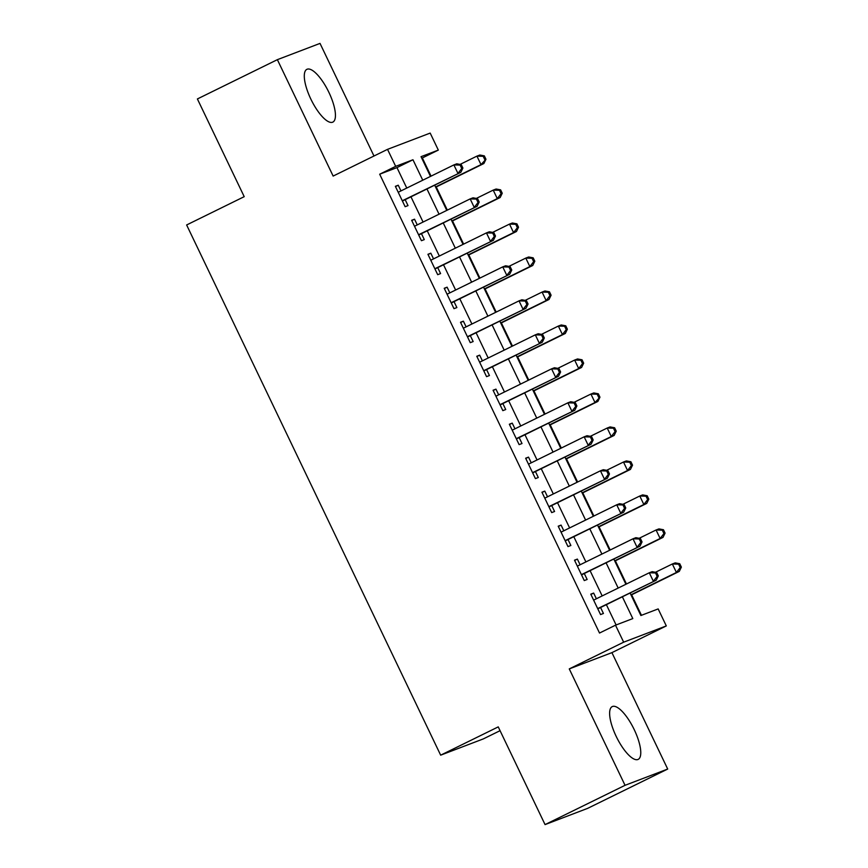 <?xml version="1.0" encoding="UTF-8"?>
<svg xmlns="http://www.w3.org/2000/svg" width="868" height="868" viewBox="0 0 868 868"><rect width="100%" height="100%" fill="white"/><g stroke="black" fill="none" stroke-linecap="round" stroke-linejoin="round"><path stroke-width="1.3" d="M634.193 729.565A29.404 9.591 63.8 0 0 612.233 706.595A29.404 9.591 63.8 0 0 616.204 736.422A29.404 9.591 63.8 0 0 638.164 759.391A29.404 9.591 63.8 0 0 634.193 729.565M328.863 92.29A29.404 9.591 63.8 0 0 306.903 69.321A29.404 9.591 63.8 0 0 310.874 99.147A29.404 9.591 63.8 0 0 332.835 122.117A29.404 9.591 63.8 0 0 328.863 92.29M630.092 593.018L640.877 615.52L658.161 608.924L666.309 625.915L623.658 642.179L615.51 625.188L632.805 618.591L622.367 596.815M611.918 652.638L569.267 668.903L625.047 785.312L545.061 824.6L587.712 808.336L667.698 769.048L611.918 652.638L666.309 625.915M500.066 730.682L483.313 738.907L440.662 755.171L186.631 224.964L244.212 196.667L197.394 98.952L277.369 59.664L333.149 176.074L387.529 149.35L430.181 133.086L438.329 150.088L421.034 156.674L430.485 176.41M373.978 156.012L320.021 43.4L277.369 59.664M431.049 176.139L422.336 157.943L438.329 150.088M641.452 615.293L631.633 594.797M626.457 583.99L615.347 560.804M610.171 549.997L599.072 526.822M593.886 516.015L582.786 492.829M577.611 482.022L566.5 458.846M561.325 448.04L550.214 424.853M545.039 414.047L533.928 390.871M528.753 380.065L517.643 356.878M512.467 346.072L501.357 322.896M496.181 312.089L485.071 288.903M479.895 278.096L468.796 254.91M463.62 244.114L452.51 220.928M447.335 210.121L436.224 186.935M625.047 785.312L667.698 769.048M596.381 598.768L593.658 593.072L590.772 594.168L600.548 614.566L603.434 613.47L600.58 607.513M580.106 564.775L577.372 559.09L574.497 560.185L584.262 580.573L587.148 579.477L584.294 573.531M563.82 530.793L561.086 525.097L558.211 526.192L567.976 546.59L570.862 545.484L568.008 539.538M547.534 496.8L544.8 491.104L541.925 492.21L551.69 512.597L554.576 511.502L551.722 505.556M531.249 462.807L528.525 457.121L525.639 458.217L535.415 478.615L538.29 477.509L535.447 471.563M514.963 428.825L512.239 423.128L509.353 424.235L519.129 444.622L522.004 443.526L519.162 437.58M498.677 394.831L495.954 389.146L493.067 390.242L502.843 410.64L505.719 409.533L502.876 403.587M482.391 360.849L479.668 355.153L476.782 356.26L486.557 376.647L489.444 375.551L486.59 369.605M466.116 326.856L463.382 321.171L460.507 322.267L470.272 342.665L473.158 341.558L470.304 335.612M449.83 292.874L447.096 287.178L444.221 288.284L453.986 308.672L456.872 307.576L454.018 301.63M433.544 258.881L430.81 253.196L427.935 254.291L437.7 274.689L440.586 273.583L437.732 267.637M417.258 224.899L414.535 219.203L411.649 220.298L421.425 240.696L424.3 239.601L421.447 233.644M422.336 157.943L421.75 158.16M406.766 188.063L396.969 167.611L379.685 174.208L599.517 633.043L615.51 625.188M616.096 624.96L606.374 604.67M602.175 595.915L590.088 570.677M585.9 561.932L573.802 536.695M569.614 527.939L557.516 502.702M553.328 493.957L541.241 468.72M537.042 459.964L524.956 434.727M520.757 425.982L508.67 400.745M504.471 391.989L492.384 366.752M488.185 358.007L476.098 332.769M471.91 324.014L459.812 298.776M455.624 290.021L443.526 264.794M439.338 256.038L427.24 230.801M423.052 222.045L410.965 196.819M400.973 190.906L398.249 185.22L395.363 186.316L405.139 206.703L408.014 205.607L405.172 199.662M569.267 668.903L623.658 642.179M379.685 174.208L395.678 166.352L387.529 149.35M545.061 824.6L498.243 726.885L440.662 755.171M434.684 185.166L446.77 210.392M450.969 219.148L463.056 244.385M467.255 253.141L479.342 278.368M483.53 287.124L495.628 312.361M499.816 321.117L511.914 346.343M516.102 355.099L528.2 380.336M532.388 389.092L544.475 414.329M548.674 423.074L560.761 448.311M564.96 457.067L577.046 482.304M581.245 491.049L593.332 516.286M597.52 525.042L609.618 550.279M613.806 559.025L625.904 584.262M422.759 180.208L412.962 159.755L395.678 166.352M618.179 588.059L606.081 562.822M601.893 554.066L589.795 528.84M585.607 520.084L573.52 494.847M569.321 486.091L557.234 460.865M553.035 452.109L540.948 426.872M536.75 418.116L524.663 392.889M520.474 384.133L508.377 358.896M504.189 350.14L492.091 324.903M487.903 316.158L475.805 290.921M471.617 282.165L459.53 256.928M455.331 248.183L443.244 222.946M439.045 214.19L426.958 188.953M396.969 167.611L412.962 159.755M395.482 186.577L398.249 185.22M411.768 220.559L414.535 219.203M428.054 254.552L430.81 253.196M444.34 288.534L447.096 287.178M460.626 322.527L463.382 321.171M476.912 356.509L479.668 355.153M493.198 390.502L495.954 389.146M509.473 424.485L512.239 423.128M525.758 458.478L528.525 457.121M542.044 492.46L544.8 491.104M558.33 526.453L561.086 525.097M574.616 560.435L577.372 559.09M590.902 594.428L593.658 593.072M402.611 200.92A3.765 3.559 -110.9 0 0 402.416 201.018L460.832 172.32L402.285 200.758M461.754 168.49L457.946 173.416L453.877 164.92L456.763 163.813L461.277 164.649L460.127 165.094L461.754 168.49L462.904 168.056L461.277 164.649M398.217 192.262L453.877 164.92L460.127 165.094M460.832 172.32L462.904 168.056M435.66 187.217L483.888 163.52L481.002 164.616L476.933 156.121L460.04 164.421M435.541 186.956L481.002 164.616L485.961 159.256L484.333 155.86L483.183 156.305L484.811 159.701M483.183 156.305L476.933 156.121L479.82 155.025L484.333 155.86M485.961 159.256L483.888 163.52M418.897 234.903A3.765 3.559 -110.9 0 0 418.701 235.011L477.118 206.302L418.571 234.751M478.04 202.483L474.232 207.398L470.163 198.902L473.049 197.806L477.563 198.642L476.413 199.076L478.04 202.483L479.19 202.038L477.563 198.642M414.503 226.255L470.163 198.902L476.413 199.076M477.118 206.302L479.19 202.038M434.966 268.971L493.404 240.295L434.857 268.733M494.326 236.465L490.518 241.391L486.449 232.895L489.335 231.789L493.849 232.624L492.699 233.069L494.326 236.465L495.476 236.031L493.849 232.624M430.788 260.237L486.449 232.895L492.699 233.069M493.404 240.295L495.476 236.031M451.458 302.878A3.765 3.559 -110.9 0 0 451.262 302.986L509.69 274.277L451.143 302.726M510.601 270.458L506.803 275.373L502.735 266.877L505.61 265.782L510.134 266.617L508.974 267.062L510.601 270.458L511.762 270.013L510.134 266.617M447.063 294.23L502.735 266.877L508.974 267.062M509.69 274.277L511.762 270.013M467.537 336.947L525.975 308.27L467.418 336.708M526.887 304.44L523.089 309.366L519.021 300.87L521.896 299.775L526.409 300.61L525.259 301.044L526.887 304.44L528.048 304.006L526.409 300.61M463.349 328.212L519.021 300.87L525.259 301.044M525.975 308.27L528.048 304.006M451.946 221.199L500.174 197.513L497.288 198.609L493.219 190.114L476.326 198.414M451.827 220.949L497.288 198.609L501.096 193.683L502.246 193.249L500.619 189.853L499.469 190.287L501.096 193.683M499.469 190.287L493.219 190.114L496.105 189.018L500.619 189.853M502.246 193.249L500.174 197.513M468.232 255.192L516.46 231.496L513.574 232.602L509.505 224.096L492.612 232.396M468.112 254.932L513.574 232.602L517.371 227.676L518.532 227.232L516.905 223.835L515.744 224.28L517.371 227.676M515.744 224.28L509.505 224.096L512.38 223L516.905 223.835M518.532 227.232L516.46 231.496M484.518 289.174L532.746 265.489L529.86 266.584L525.791 258.089L508.898 266.389M484.398 288.925L529.86 266.584L533.657 261.659L534.818 261.225L533.18 257.829L532.03 258.263L533.657 261.659M532.03 258.263L525.791 258.089L528.666 256.993L533.18 257.829M534.818 261.225L532.746 265.489M500.803 323.167L549.021 299.471L546.146 300.578L542.077 292.071L525.183 300.371M500.684 322.907L546.146 300.578L549.943 295.652L551.093 295.207L549.466 291.811L548.316 292.256L549.943 295.652M548.316 292.256L542.077 292.071L544.952 290.975L549.466 291.811M551.093 295.207L549.021 299.471M483.823 370.94L542.25 342.252L483.704 370.701M543.173 338.433L539.375 343.348L535.306 334.853L538.182 333.757L542.695 334.592L541.545 335.037L543.173 338.433L544.323 337.988L542.695 334.592M479.635 362.206L535.306 334.853L541.545 335.037M542.25 342.252L544.323 337.988M517.089 357.149L565.307 333.464L562.431 334.56L558.352 326.064L541.458 334.364M516.959 356.9L562.431 334.56L566.229 329.645L567.379 329.2L565.752 325.804L564.601 326.238L566.229 329.645M564.601 326.238L558.352 326.064L561.238 324.968L565.752 325.804M567.379 329.2L565.307 333.464M500.109 404.922L558.536 376.245L499.99 404.683M559.459 372.415L555.661 377.341L551.581 368.846L554.468 367.75L558.981 368.585L557.831 369.019L559.459 372.415L560.609 371.981L558.981 368.585M495.921 396.188L551.581 368.846L557.831 369.019M558.536 376.245L560.609 371.981M533.375 391.142L581.593 367.446L578.706 368.553L574.638 360.057L557.744 368.358M533.245 390.882L578.706 368.553L582.515 363.627L583.665 363.193L582.037 359.786L580.887 360.231L582.515 363.627M580.887 360.231L574.638 360.057L577.524 358.951L582.037 359.786M583.665 363.193L581.593 367.446M516.601 438.839A3.765 3.559 -110.9 0 0 516.406 438.937L574.822 410.228L516.276 438.676M575.744 406.408L571.936 411.334L567.867 402.828L570.753 401.732L575.267 402.568L574.117 403.012L575.744 406.408L576.894 405.964L575.267 402.568M512.207 430.181L567.867 402.828L574.117 403.012M574.822 410.228L576.894 405.964M549.65 425.125L597.878 401.439L594.992 402.535L590.924 394.039L574.03 402.34M549.531 424.875L594.992 402.535L599.951 397.175L598.323 393.779L597.173 394.213L598.801 397.62M597.173 394.213L590.924 394.039L593.81 392.944L598.323 393.779M599.951 397.175L597.878 401.439M532.67 472.897L591.108 444.221L532.561 472.669M592.03 440.391L588.222 445.317L584.153 436.821L587.039 435.725L591.553 436.561L590.403 436.995L592.03 440.391L593.18 439.957L591.553 436.561M528.493 464.163L584.153 436.821L590.403 436.995M591.108 444.221L593.18 439.957M565.936 459.118L614.164 435.421L611.278 436.528L607.209 428.032L590.316 436.333M565.817 458.857L611.278 436.528L615.087 431.602L616.237 431.168L614.609 427.761L613.459 428.206L615.087 431.602M613.459 428.206L607.209 428.032L610.095 426.926L614.609 427.761M616.237 431.168L614.164 435.421M549.162 506.814A3.765 3.559 -110.9 0 0 548.967 506.912L607.394 478.203L548.847 506.652M608.316 474.384L604.508 479.31L600.439 470.803L603.325 469.707L607.839 470.543L606.689 470.988L608.316 474.384L609.466 473.939L607.839 470.543M544.779 498.156L600.439 470.803L606.689 470.988M607.394 478.203L609.466 473.939M582.222 493.1L630.45 469.414L627.564 470.51L623.495 462.015L606.602 470.315M582.102 492.85L627.564 470.51L631.361 465.595L632.522 465.15L630.895 461.754L629.734 462.188L631.361 465.595M629.734 462.188L623.495 462.015L626.37 460.919L630.895 461.754M632.522 465.15L630.45 469.414M565.242 540.883L623.68 512.196L565.133 540.645M624.591 508.377L620.794 513.292L616.725 504.796L619.6 503.7L624.125 504.536L622.964 504.97L624.591 508.377L625.752 507.932L624.125 504.536M561.053 532.138L616.725 504.796L622.964 504.97M623.68 512.196L625.752 507.932M598.508 527.093L646.736 503.407L643.85 504.503L639.781 496.008L622.888 504.308M598.388 526.833L643.85 504.503L647.647 499.577L648.808 499.143L647.181 495.736L646.02 496.181L647.647 499.577M646.02 496.181L639.781 496.008L642.656 494.901L647.181 495.736M648.808 499.143L646.736 503.407M581.527 574.866L639.966 546.178L581.408 574.627M640.877 542.359L637.079 547.285L633.011 538.789L635.886 537.683L640.41 538.518L639.249 538.963L640.877 542.359L642.038 541.925L640.41 538.518M577.339 566.131L633.011 538.789L639.249 538.963M639.966 546.178L642.038 541.925M614.794 561.086L663.011 537.39L660.136 538.486L656.067 529.99L639.173 538.29M614.674 560.826L660.136 538.486L663.933 533.57L665.083 533.126L663.456 529.73L662.306 530.164L663.933 533.57M662.306 530.164L656.067 529.99L658.942 528.894L663.456 529.73M665.083 533.126L663.011 537.39M597.813 608.859L656.241 580.171L597.694 608.62M657.163 576.352L653.365 581.267L649.297 572.771L652.172 571.676L656.685 572.511L655.535 572.945L657.163 576.352L658.313 575.907L656.685 572.511M593.625 600.124L649.297 572.771L655.535 572.945M656.241 580.171L658.313 575.907M631.079 595.068L679.297 571.383L676.422 572.479L672.342 563.983L655.448 572.283M630.949 594.808L676.422 572.479L680.219 567.553L681.369 567.119L679.742 563.723L678.592 564.157L680.219 567.553M678.592 564.157L672.342 563.983L675.228 562.876L679.742 563.723M681.369 567.119L679.297 571.383"/></g></svg>
